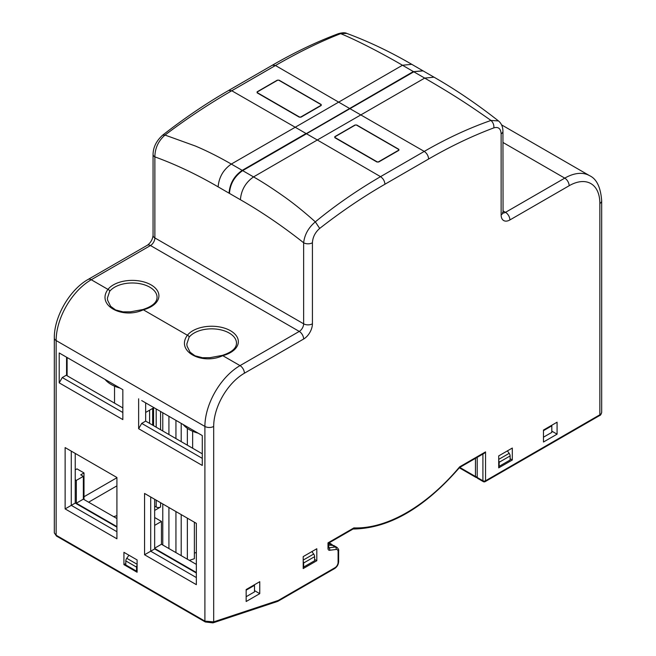<?xml version="1.0" encoding="UTF-8"?>
<svg xmlns="http://www.w3.org/2000/svg" width="656" height="656" viewBox="0 0 656 656"><rect width="100%" height="100%" fill="white"/><g stroke="black" fill="none" stroke-linecap="round" stroke-linejoin="round"><path stroke-width="0.98" d="M116.916 485.85L88.609 502.193M116.916 477.74L84.001 496.74M75.227 469.885L76.982 468.876L84.001 472.927L80.713 474.829L83.345 476.346L76.326 480.397L75.227 479.766M329.123 542.84L331.657 544.3L328.607 543.135M84.001 499.528L84.001 472.927M543.471 437.199L551.811 432.386L551.811 425.851A3.1 1.788 -120 0 0 551.762 425.277M196.349 564.39L161.458 544.25L161.458 521.446L154.66 525.374M154.66 517.518L161.458 521.446M154.66 510.425L160.581 507.006A3.1 1.788 0 0 1 156.194 507.006L154.66 506.12M196.349 552.459L194.373 553.115M181.204 423.391L181.204 441.636M181.204 514.607L181.204 555.648M162.778 412.747L162.778 430.992M162.778 503.964L162.778 545.005M161.458 544.25L154.66 548.178M154.66 548.432L196.349 572.499M116.916 518.535L83.345 499.15L76.326 503.201L76.326 480.397M76.326 503.201L116.916 526.637M83.345 499.15L83.345 476.346M149.609 410.164L149.609 423.391M128.953 555.222L126.739 558.289A3.1 1.788 120 0 0 125.804 560.905L125.804 564.964L136.555 571.171L137.104 570.851M136.555 571.171L136.555 567.112A3.1 1.788 -60 0 1 137.104 565.119M194.373 522.209L194.373 558.699L189.371 560.363M168.92 416.298L168.92 434.543M168.92 507.506L168.92 548.555M175.939 420.348L175.939 438.593M175.939 511.565L175.939 552.606M187.354 428.343L187.354 445.178M187.354 518.15L187.354 559.199M498.708 466.088L499.15 466.342L510.122 460.004L510.122 455.953A3.1 1.788 -120 0 0 509.187 453.337L507.408 450.877M498.708 460.512A3.1 1.788 60 0 1 499.15 462.283L499.15 466.342M246.156 596.698L254.495 591.884L254.495 585.341A3.1 1.788 -120 0 0 254.438 584.767M303.203 561.224A3.1 1.788 60 0 1 303.646 562.996L303.646 567.055L303.203 566.8M303.646 567.055L314.618 560.716L314.618 556.665A3.1 1.788 -120 0 0 313.683 554.049L311.903 551.589M398.438 149.297A1.238 0.713 180 0 1 398.799 149.806A1.238 0.713 180 0 1 398.438 150.314L378.684 161.712A1.238 0.713 180 0 1 376.929 161.712L335.241 137.645A1.238 0.713 180 0 1 334.88 137.137A1.238 0.713 180 0 1 335.241 136.637L354.986 125.23A1.238 0.713 180 0 1 356.741 125.23L398.438 149.297M320.759 104.452A1.238 0.713 180 0 1 321.12 104.96A1.238 0.713 180 0 1 320.759 105.468L301.014 116.866A1.238 0.713 180 0 1 299.259 116.866L257.562 92.799A1.238 0.713 180 0 1 257.201 92.291A1.238 0.713 180 0 1 257.562 91.791L277.316 80.385A1.238 0.713 180 0 1 279.071 80.385L320.759 104.452M183.155 424.514A31.029 17.917 0 0 0 189.322 429.598A31.029 17.917 0 0 0 198.128 433.165M105.042 379.422A31.029 17.917 0 0 0 111.208 384.498A31.029 17.917 0 0 0 120.015 388.065M259.76 593.655L259.76 581.692L246.156 589.547L246.156 601.511L259.76 593.655L254.495 590.613M557.075 422.202L557.075 434.165L543.471 442.021L543.471 430.057L557.075 422.202M498.708 467.859L498.708 455.904L512.311 448.048L512.311 460.004L498.708 467.859M316.807 560.716L316.807 548.752L303.203 556.608L303.203 568.572L316.807 560.716L314.618 559.453M328.558 547.801A1.861 1.074 120 0 0 328.836 547.817A1.861 1.394 82.8 0 1 329.673 550.269A3.723 2.148 120 0 1 328 548.408L328 542.856L353.896 527.908L353.272 528.892L328.549 543.168L328.836 547.817L335.306 547.006A6.207 3.583 -60 0 1 336.807 547.276C338.373 548.719 338.98 549.925 338.635 550.876A1.861 1.074 180 0 1 338.094 551.639L338.094 562.364A4.346 2.509 -60 0 1 335.019 567.686L278.333 600.412L213.684 621.872L204.902 621.117L204.902 426.433L56.137 340.546L56.137 535.23L54.317 532.918L54.317 338.012C53.997 316.873 69.675 289.714 88.142 279.423A6.207 3.583 60 0 1 91.241 279.735L107.961 289.386C96.063 305.434 122.557 319.497 143.336 309.804L187.395 335.249C175.488 351.288 201.991 365.359 222.761 355.667L240.014 365.622A6.207 3.583 60 0 1 244.401 373.223L303.646 339.021A12.415 7.167 120 0 0 312.42 323.818L312.42 242.769C312.74 237.16 315.159 232.38 319.693 228.419A527.473 304.515 -60 0 1 384.908 184.254C384.711 181.113 383.252 178.58 380.537 176.653L424.252 151.413C446.588 138.498 468.835 128.174 490.991 120.442C466.432 103.246 453.542 94.915 424.703 78.089L317.307 139.999L306.27 133.635L413.354 71.553L402.464 65.247C385.662 55.35 357.873 40.647 340.669 33.653C320.399 41.533 298.66 52.152 275.463 65.51L272.396 65.19M333.773 545.521L328.549 545.062M202.269 453.796L145.665 421.111L141.712 423.391L138.637 428.712L202.269 465.448L202.269 435.551L141.712 400.586M477.207 457.339L477.207 477.486A1.861 1.074 120 0 0 477.593 478.339L483.3 481.635A1.861 1.074 -60 0 1 482.914 480.782L482.914 454.05M353.896 527.908A159.498 92.086 -60 0 0 406.982 512.459A159.498 92.086 -60 0 0 459.651 466.851L459.495 467.564M459.651 466.851L485.547 451.894L484.226 453.288L459.553 467.539M122.844 407.934L67.109 375.757A1.861 1.074 0 0 1 66.568 375.06L66.568 357.208M145.665 421.111L145.665 402.866M196.349 573.008L154.66 548.933L154.66 499.273M116.916 527.145L75.227 503.078L75.227 453.419M138.637 398.815L138.637 428.712M141.712 423.391L202.269 458.355M144.566 554.763L196.349 584.66L196.349 523.349L144.566 493.451L144.566 554.763L150.708 551.212L196.349 577.567M65.133 447.589L65.133 508.908L116.916 538.797L116.916 477.486L65.133 447.589L71.274 451.139L71.274 505.358L116.916 531.704M59.212 382.858L122.844 419.594L122.844 389.697L59.212 352.961L59.212 382.858L62.279 377.536L122.844 412.501M137.104 572.245L123.935 564.644L123.935 552.327L137.104 559.929L137.104 572.245M186.837 343.965L189.092 337.217A1.861 1.386 38.4 0 0 187.395 335.249A26.683 15.408 0 0 1 230.535 330.763A26.683 15.408 0 0 1 222.761 355.667A1.861 0.631 75.2 0 0 222.302 355.38L210.018 357.676L202.45 357.717L194.996 355.79L190.092 352.206L187.042 346.106L186.837 343.965M145.665 412.444L153.955 407.655M257.127 92.832L299.259 117.153L301.006 117.162L321.202 105.501L321.194 104.493L279.071 80.163L277.308 80.163L257.127 91.815L257.127 92.832M321.202 105.501L321.194 104.493L321.194 105.501M346.803 33.423L338.521 33.628C342.481 32.579 345.236 32.505 346.803 33.423C368.434 41.41 390.09 51.709 411.771 64.329L402.464 65.247L295.225 127.248L231.748 90.749C208.493 104.214 186.247 118.982 165.009 135.062L195.447 146.05C206.968 150.921 218.915 156.932 231.297 164.066L295.225 127.248L306.049 133.504L242.203 170.371C234.208 175.89 229.821 183.491 229.042 193.167L218.12 186.853C218.973 177.218 223.368 169.625 231.297 164.066L253.536 176.907C261.851 181.573 272.068 188.165 284.171 196.693C293.798 203.499 304.187 211.888 315.331 221.859C334.978 205.631 356.716 190.568 380.537 176.653L317.307 139.999L253.536 176.907C245.598 182.458 241.228 190.068 240.399 199.719C261.695 211.921 282.777 226.271 303.646 242.769C304.597 234.594 308.5 227.616 315.331 221.859L319.693 228.419M422.882 70.766L413.575 71.684L423.095 70.889L434.001 77.17C455.715 89.61 477.207 104.206 498.47 120.934L490.991 120.442C493.148 122.533 494.107 125.009 493.853 127.871C498.38 126.6 500.807 128.584 501.127 133.824A6.207 3.583 180 0 0 502.939 131.29L503.062 213.274L502.406 212.651M154.873 192.306L154.873 156.882C154.964 148.24 158.342 140.966 165.009 135.062L162.721 135.103C184.508 118.096 206.492 103.213 228.657 90.454L231.748 90.749L275.463 65.51L349.951 108.675L242.646 170.626C234.479 176.407 230.092 184.008 229.477 193.422L240.399 199.719M334.798 136.669L334.806 137.678L376.929 161.999L378.692 161.999L398.873 150.347L398.873 149.33L356.741 125.009L354.994 125.009L334.798 136.669L334.806 137.678L334.798 136.669M398.873 150.347L398.873 149.33L398.873 150.347M66.568 375.06L62.279 377.536M62.279 354.732L59.212 352.961M142.86 309.525L130.593 311.813L123.016 311.854L115.563 309.935L110.667 306.344L107.609 300.243L107.404 298.103L109.659 291.354A1.861 1.386 38.4 0 0 107.961 289.386A26.683 15.408 0 0 1 151.101 284.901A26.683 15.408 0 0 1 143.336 309.804A1.861 0.631 75.2 0 0 142.86 309.525C152.282 306.491 157.014 302.424 157.055 297.316A24.821 14.334 0 0 0 141.729 284.073A24.821 14.334 0 0 0 114.677 287.18A24.821 14.334 0 0 0 114.529 287.271A24.821 14.334 0 0 0 109.659 291.354M244.401 373.223A43.444 25.084 -60 0 0 213.684 426.433L213.684 621.872A1.861 1.271 71.6 0 1 212.962 622.88L277.677 601.396L278.333 600.412M154.66 548.933L150.708 551.212L150.708 496.994L144.566 493.451M65.133 508.908L75.227 503.078M125.804 563.57L123.935 564.644M551.811 431.123L557.075 434.165M510.122 458.741L512.311 460.004M330.567 545.111A1.861 1.14 -89.7 0 0 329.943 543.914A47.609 15.58 -164.2 0 1 328.549 543.89M116.916 515.624L113.718 516.682M551.811 425.851L543.471 430.664M160.581 411.484L160.581 429.729M160.581 502.693L160.581 507.006M126.739 558.289L137.104 564.275M136.555 567.112L125.804 560.905M153.561 407.884L153.561 425.67M156.194 507.006L156.194 500.159M156.194 427.195L156.194 408.95M459.758 467.416L475.452 476.477A1.861 1.074 0 0 0 477.207 476.756M459.331 467.794L475.838 477.33A1.861 1.074 -60 0 1 475.452 476.477L475.452 458.355M498.708 459.38L509.187 453.337M510.122 455.953L499.15 462.283M254.495 585.341L246.156 590.154M314.618 556.665L303.646 562.996M303.203 560.093L313.683 554.049M231.757 90.758L271.092 68.052M501.127 133.824L501.127 214.873A6.207 3.583 0 0 0 502.939 212.339M485.547 451.894L485.547 480.782L599.863 414.781L599.863 203.475A43.444 25.084 -60 0 0 569.146 185.738L509.901 219.94A12.415 7.167 120 0 1 501.127 214.873M384.908 184.246L428.63 159.006C450.541 146.329 472.279 135.948 493.853 127.871M329.673 550.269L336.143 549.457A4.346 2.509 -60 0 1 338.094 551.639M328 548.408A1.861 1.074 0 0 0 328.549 547.645L328.385 547.735M67.109 357.52L67.109 375.757M477.207 477.486L482.914 480.782A1.861 1.074 0 0 0 485.547 480.782A1.861 1.074 60 0 1 485.161 481.635L599.477 415.633A1.861 1.074 -120 0 0 599.863 414.781A6.207 3.583 0 0 0 601.683 412.247C601.208 414.321 600.478 415.453 599.477 415.633M601.683 412.247L601.683 200.941A6.207 3.583 180 0 1 599.863 203.475M569.146 185.738A6.207 3.583 -120 0 0 564.759 178.137A49.651 28.667 -60 0 1 589.58 175.677L501.578 124.87M502.939 210.855L505.514 212.339L564.759 178.137L502.939 142.45M502.972 212.872A6.207 3.583 120 0 0 505.514 212.339A6.207 3.583 60 0 1 509.901 219.94M56.506 536.075A1.861 1.074 120 0 1 56.137 535.23L204.902 621.117A1.861 1.074 -60 0 0 205.279 621.962L212.954 622.88M213.684 426.433A6.207 3.583 180 0 1 204.902 426.433A49.651 28.667 -60 0 1 240.014 365.622L299.259 331.419A6.207 3.583 120 0 0 303.646 323.818A6.207 3.583 0 0 0 312.42 323.818M218.12 186.853C196.825 174.447 175.742 164.459 154.873 156.882L154.873 237.931A6.207 3.583 -60 0 1 150.486 245.533L91.241 279.735A49.651 28.667 120 0 0 56.137 340.546A6.207 3.583 180 0 1 54.317 338.012M222.286 355.388C231.707 352.354 236.439 348.287 236.488 343.178A24.821 14.334 0 0 0 221.162 329.935A24.821 14.334 0 0 0 194.11 333.043A24.821 14.334 0 0 0 193.963 333.125A24.821 14.334 0 0 0 189.092 337.217M228.575 90.495L272.371 65.206M338.455 33.661L338.521 33.628C316.602 41.845 294.552 52.365 272.371 65.215M423.095 70.889L411.763 64.329M434.001 77.17L424.703 78.089L413.797 71.807L349.951 108.675L424.252 151.413C426.892 153.258 428.352 155.792 428.63 159.006M312.42 242.769A6.207 3.583 180 0 1 303.646 242.769L303.646 323.818L154.873 237.931A6.207 3.583 0 0 1 153.061 235.397L153.061 154.349C153.225 147.141 156.448 140.728 162.721 135.103M229.477 193.422L229.042 193.167M154.873 156.882A6.207 3.583 180 0 1 153.061 154.349M303.646 339.021A6.207 3.583 -120 0 0 299.259 331.419L150.486 245.533A6.207 3.583 -120 0 0 147.387 245.221C150.683 242.761 152.577 239.481 153.061 235.397M338.094 562.364A1.861 1.074 0 0 0 338.635 561.602C338.439 564.57 337.102 566.882 334.634 568.539A1.861 1.074 -120 0 0 335.019 567.686M336.143 549.457A1.861 1.394 -97.2 0 0 335.306 547.006L332.026 545.111M332.666 545.161L331.657 544.3M152.651 408.409L152.651 425.145M475.838 477.33A1.861 1.861 0 0 0 477.207 477.527M398.799 150.388L398.799 149.806M334.88 137.719L334.88 137.137M321.12 105.55L321.12 104.96M257.201 92.873L257.201 92.291M192.651 431.263L192.651 448.237M114.538 386.163L114.538 403.145M352.78 529.015C388.639 528.703 424.235 508.195 459.585 467.49M483.3 481.635A1.861 1.861 0 0 0 485.161 481.635M601.683 200.941C600.699 187.337 596.665 178.916 589.58 175.677M54.317 532.918L56.523 536.083L205.287 621.97M502.939 131.29C502.89 126.788 501.397 123.336 498.47 120.934M88.142 279.423L147.387 245.221M334.634 568.539L277.873 601.306M338.635 550.876L338.635 561.602M333.732 545.497L336.807 547.276"/></g></svg>
